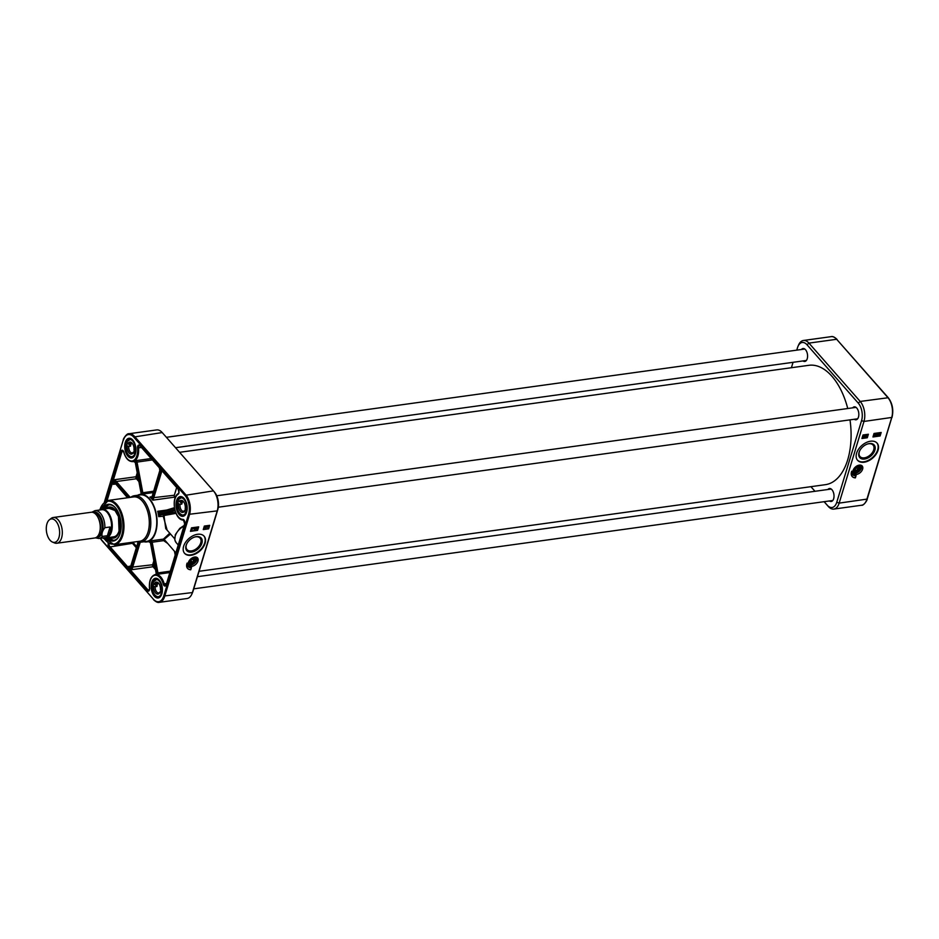 <?xml version="1.0" encoding="UTF-8"?>
<svg xmlns="http://www.w3.org/2000/svg" width="939" height="939" viewBox="0 0 939 939"><rect width="100%" height="100%" fill="white"/><g stroke="black" fill="none" stroke-linecap="round" stroke-linejoin="round"><path stroke-width="1.41" d="M847.741 408.524A60.26 33.252 -97.9 0 0 831.931 376.281A60.26 33.252 -97.9 0 0 808.878 365.306L179.572 452.316M199.068 571.288L825.381 484.677A60.26 33.252 -97.9 0 0 849.995 419.862M52.502 542.085L54.497 542.918A12.993 7.172 -97.9 0 0 56.774 543.247L94.71 538A12.993 7.172 -97.9 0 0 100.039 524.15A12.993 7.172 -97.9 0 0 91.153 512.26L53.218 517.506A12.993 7.172 -97.9 0 0 51.117 518.445L49.415 519.783A11.831 6.538 -97.9 0 0 46.95 523.821A11.831 6.538 -97.9 0 0 52.502 542.085A11.831 6.538 -97.9 0 0 59.427 529.76A11.831 6.538 -97.9 0 0 49.415 519.783M110.051 526.979C111.072 530.57 110.192 533.481 107.386 535.735L102.21 536.451C101.482 533.763 102.374 530.84 104.863 527.706L110.051 526.979L107.386 535.735M95.391 537.847L98.877 538.517L105.544 537.589A14.073 7.77 -97.9 0 0 111.318 522.589A14.073 7.77 -97.9 0 0 101.694 509.713L95.015 510.64L91.846 512.225M104.311 537.765A14.437 7.97 -97.9 0 0 106.119 537.883A14.437 7.97 -97.9 0 0 112.023 522.495A14.437 7.97 -97.9 0 0 102.163 509.29A14.437 7.97 -97.9 0 0 100.461 509.889M56.774 543.247A12.993 7.172 -97.9 0 0 62.103 529.396A12.993 7.172 -97.9 0 0 53.218 517.506M194.361 537.12A8.697 5.564 -41.3 0 1 195.699 536.826A8.697 5.564 -41.3 0 1 200.089 538.117A8.697 5.564 -41.3 0 1 199.42 545.582A8.697 5.564 -41.3 0 1 191.415 550.9A8.697 5.564 -41.3 0 1 187.025 549.608A8.697 5.564 -41.3 0 1 186.767 543.798M191.65 552.097A9.566 6.115 138.7 0 0 202.108 542.449A9.566 6.115 138.7 0 0 194.619 537.038A9.566 6.115 138.7 0 0 186.65 544.033A9.566 6.115 138.7 0 0 191.65 552.097M184.431 553.141A12.993 8.31 138.7 0 0 199.479 550.606A12.993 8.31 138.7 0 0 203.927 536.005M197.554 534.279A12.993 8.31 -41.3 0 1 204.127 536.204A12.993 8.31 -41.3 0 1 199.843 551.017A12.993 8.31 -41.3 0 1 184.607 553.353A12.993 8.31 -41.3 0 1 185.617 542.214A12.993 8.31 -41.3 0 1 197.554 534.279M128.96 433.748L156.672 429.921A14.437 7.97 82.1 0 1 162.201 432.55L213.446 490.874A14.437 7.97 82.1 0 1 213.646 491.109A14.437 7.97 82.1 0 1 217.226 510.875L192.413 592.556A14.437 7.97 82.1 0 1 191.791 594.211A14.437 7.97 82.1 0 1 187.072 598.519L159.348 602.345A14.437 7.97 -97.9 0 0 164.689 596.382L189.502 514.713A14.437 7.97 -97.9 0 0 185.734 494.712L134.477 436.377A14.437 7.97 -97.9 0 0 128.96 433.748C126.906 433.02 122.903 439.147 123.291 439.922L123.537 439.722M187.119 563.083A7.219 4.613 138.7 0 0 187.8 566.463A7.219 4.613 138.7 0 0 191.45 567.532L190.77 569.773A8.662 5.54 -41.3 0 1 187.554 568.424A8.662 5.54 -41.3 0 1 187.119 563.083M197.601 530.359L190.453 531.345L191.509 527.847L198.669 526.861L197.601 530.359L198.411 526.896M208.634 528.833L203.27 529.573L204.326 526.075L209.69 525.335L208.634 528.833L209.432 525.371M194.631 557.038A5.775 3.697 -41.3 0 1 197.554 557.895A5.775 3.697 -41.3 0 1 195.652 564.48A5.775 3.697 -41.3 0 1 188.88 565.513A5.775 3.697 -41.3 0 1 189.326 560.56A5.775 3.697 -41.3 0 1 194.631 557.038M188.446 564.785A5.775 3.697 138.7 0 0 194.561 563.224A5.775 3.697 138.7 0 0 196.897 557.367M188.434 562.414A4.331 2.77 138.7 0 0 188.868 563.306A4.331 2.77 138.7 0 0 191.051 563.952A4.331 2.77 138.7 0 0 195.03 561.311A4.331 2.77 138.7 0 0 195.371 557.59A4.331 2.77 138.7 0 0 194.537 557.05M195.359 557.578A4.331 2.77 -41.3 0 1 195.641 560.008A4.331 2.77 -41.3 0 1 191.227 563.893A4.331 2.77 -41.3 0 1 191.028 563.928A4.331 2.77 -41.3 0 1 188.856 563.294M191.791 594.211L192.448 592.755A12.63 6.972 -97.9 0 0 192.988 591.3L217.801 509.631A12.63 6.972 -97.9 0 0 214.667 492.329A12.63 6.972 -97.9 0 0 214.491 492.13M130.932 566.205L128.819 566.358L130.627 566.874L130.767 566.076L128.819 566.358L131.742 569.691L132.481 567.966A1.444 0.798 82.1 0 1 132.563 567.532L140.24 542.237M175.722 552.731L164.184 539.397L170.511 534.033M166.731 510.053L157.717 511.297L159.125 512.964A2.16 1.197 -97.9 0 0 159.442 512.94A0.716 0.599 72.9 0 1 159.83 512.166L174.408 507.694L159.9 512.154A0.716 0.599 72.9 0 0 159.83 512.166A1.444 0.798 82.1 0 1 159.689 512.166L157.717 511.309A23.991 13.24 82.1 0 1 158.714 516.638L160.24 515.088L159.419 514.525L158.714 516.638L164.067 516.133L164.677 515.382L164.102 514.478L163.186 516.016L167.165 530.218M164.677 515.382L175.992 513.351M164.184 539.397A0.716 0.704 14.6 0 0 163.421 539.115L163.656 540.629L164.595 540.054M169.783 533.199L163.421 539.115L151.39 540.77L151.12 541.85A2.16 1.197 -97.9 0 0 151.179 542.425L156.966 573.083A2.16 1.197 -97.9 0 0 157.083 573.529L157.646 574.245L158.022 573.177L157.083 573.529A14.437 7.97 -97.9 0 0 156.261 573.788A2.16 1.197 -97.9 0 0 156.203 573.318L150.416 542.66A2.16 1.197 -97.9 0 0 150.263 542.108L148.491 541.662A23.991 13.24 82.1 0 0 148.808 541.627A23.991 13.24 82.1 0 0 151.39 540.77L152.118 541.838L151.12 541.85A24.719 13.639 -97.9 0 1 150.263 542.108L150.334 542.343M155.897 574.41L156.203 573.318M175.159 497.905A23.991 13.24 -97.9 0 0 174.642 497.13A1.444 0.798 82.1 0 1 174.337 495.24L176.602 487.775M161.097 470.122L152.693 497.764A2.16 1.197 -97.9 0 0 152.588 498.269L152.764 500.158L153.585 498.433A1.444 0.798 82.1 0 1 153.656 498.093L161.884 471.014M143.996 541.744A23.991 13.24 -97.9 0 0 146.848 541.897A23.991 13.24 -97.9 0 0 157.013 524.537A23.991 13.24 -97.9 0 0 149.454 498.738A23.991 13.24 -97.9 0 0 140.275 494.36A23.991 13.24 -97.9 0 0 137.575 495.287M140.275 494.36L142.235 494.09A23.991 13.24 82.1 0 1 142.564 494.055L142.904 493.057L141.977 493.445L142.564 494.055L153.092 492.599M159.83 470.427L159.407 468.197M134.383 495.722L140.345 494.9A23.452 12.946 82.1 0 1 149.313 499.172A23.452 12.946 82.1 0 1 156.707 524.396A23.452 12.946 82.1 0 1 146.766 541.357L140.815 542.19A23.452 12.946 -97.9 0 0 150.745 525.218A23.452 12.946 -97.9 0 0 143.362 499.994A23.452 12.946 -97.9 0 0 134.383 495.722A23.452 12.946 -97.9 0 0 130.685 497.33M136.812 541.65A23.452 12.946 -97.9 0 0 140.815 542.19M103.513 537.871L114.429 544.737L139.77 541.24A22.372 12.348 -97.9 0 0 149.242 525.054A22.372 12.348 -97.9 0 0 142.2 500.992A22.372 12.348 -97.9 0 0 133.643 496.919L108.302 500.428L99.663 509.994M140.768 494.29L141.12 493.703A2.16 1.197 -97.9 0 0 141.061 493.128L135.275 462.469A2.16 1.197 -97.9 0 0 135.157 462.023L133.42 461.472M142.904 493.057A1.444 0.798 82.1 0 1 142.81 492.693L137.024 462.035A1.444 0.798 82.1 0 1 136.977 461.718L136.19 460.615L135.979 461.765A2.16 1.197 -97.9 0 0 136.038 462.234L141.824 492.893A2.16 1.197 -97.9 0 0 141.977 493.445A24.719 13.639 -97.9 0 0 141.12 493.703L141.061 493.128M152.071 496.708L149.994 497.013L151.778 497.341L152.106 496.449M116.096 481.179L114.746 479.688L115.215 481.672L116.096 481.179A1.444 0.798 82.1 0 0 116.319 481.531L136.413 478.749L138.714 481.378M130.251 497.388L116.319 481.531L115.544 482.188A2.16 1.197 -97.9 0 1 115.215 481.672L113.337 484.36L115.344 483.655M174.642 538.728L165.745 528.61L164.067 516.133M159.689 512.166A0.716 0.587 100.1 0 0 159.125 512.964A24.719 13.639 -97.9 0 1 159.419 514.525A2.16 1.197 -97.9 0 1 159.712 514.361L174.795 509.724M160.358 469.289L151.965 496.931A2.16 1.197 -97.9 0 1 151.778 497.341A24.719 13.639 -97.9 0 1 152.588 498.269L153.585 498.433M151.825 496.766L150.005 497.024A23.991 13.24 82.1 0 1 152.764 500.158L174.642 497.13M136.977 461.718L135.979 461.765A14.437 7.97 -97.9 0 1 135.157 462.023L135.216 462.223M141.12 493.585L140.052 494.771M137.153 473.068L136.026 476.754L114.746 479.688L113.337 484.36L115.509 484.055M127.81 497.729L115.192 483.362A2.16 1.197 -97.9 0 0 114.793 483.045L115.614 483.855M139.183 542.226L131.601 567.191A2.16 1.197 -97.9 0 0 131.483 567.849L131.742 569.691L153.022 566.757L155.334 569.386M138.244 542.085L130.861 566.37A2.16 1.197 -97.9 0 1 130.627 566.874L132.481 567.966M203.34 529.326L208.446 528.622M190.523 531.098L197.425 530.148M207.167 527.096L206.451 527.002L207.613 525.617M207.719 526.638L207.249 527.483M205.735 527.718L206.979 525.817L205.653 527.448M205.782 527.225L206.615 525.758M205.019 527.824L205.711 526.439L204.878 526.568L205.946 526.415L205.019 527.824L204.456 527.237L205.16 526.767M205.148 526.979L205.359 526.04M204.878 526.568L205.406 525.863M208.352 526.251L208.317 525.523M208.751 526.192L209.127 525.547L208.622 525.934M197.284 527.037L197.601 527.859L197.284 527.037L196.427 528.023L197.436 527.213L197.742 528.023L196.885 528.997L196.58 528.188M196.885 528.997L196.427 528.023M193.774 527.659L191.685 529.76L193.857 527.741M191.603 529.666L191.72 528.657L193.54 527.565M194.15 529.35L194.314 528.152M194.044 528.293L194.76 527.577M196.251 527.812L195.535 529.185L196.075 527.472M195.265 528.141L196.274 528.504M195.535 529.185L195.441 527.495L196.474 527.765M206.603 527.178L207.812 525.734L207.895 526.802M195.347 528.634L195.664 528.047M193.364 528.199L192.155 529.326L193.364 528.199M193.305 528.094L192.084 529.22L193.305 528.094M192.084 528.927L193.082 527.988M192.155 529.232L193.223 528.035M197.296 527.049L197.742 528.023M196.803 528.152L197.378 527.389L197.519 528.058L196.803 528.657L197.225 527.225M196.662 527.988L196.803 528.657M190.77 569.773L191.192 567.567M187.706 566.358A7.219 4.613 -41.3 0 1 187.612 566.252A7.219 4.613 -41.3 0 1 186.814 563.999M187.46 568.318A8.662 5.54 138.7 0 0 190.582 569.562M106.377 537.836A18.545 10.235 -97.9 0 0 119.394 535.512A18.545 10.235 -97.9 0 0 115.579 507.964A18.545 10.235 -97.9 0 0 115.333 507.67A18.545 10.235 -97.9 0 0 102.433 509.243M103.29 509.126A18.041 9.953 82.1 0 1 108.724 504.736A18.041 9.953 82.1 0 1 115.626 508.022A18.041 9.953 82.1 0 1 115.72 508.14M119.476 535.3A18.041 9.953 82.1 0 1 113.666 540.477A18.041 9.953 82.1 0 1 107.246 537.718M103.548 509.091L108.865 504.713A18.041 9.953 -97.9 0 0 103.595 509.091A17.9 9.883 -97.9 0 1 113.408 506.027M117.821 537.965A17.9 9.883 -97.9 0 1 107.562 537.683A18.041 9.953 -97.9 0 0 113.807 540.453L107.504 537.683M109.969 537.343A15.693 8.662 -97.9 0 0 113.678 538.106A15.693 8.662 -97.9 0 0 119.335 531.65A15.693 8.662 -97.9 0 0 118.291 515.053A15.693 8.662 -97.9 0 0 109.382 507.013A15.693 8.662 -97.9 0 0 106.025 508.75M114.417 537.918A15.646 8.639 -97.9 0 1 111.541 537.131A14.942 8.24 -97.9 0 0 112.41 537.331A14.942 8.24 -97.9 0 0 119.84 521.415A14.942 8.24 -97.9 0 0 108.372 508.105A14.942 8.24 -97.9 0 0 107.586 508.539A15.646 8.639 -97.9 0 1 110.145 507.001M162.177 591.629L161.954 591.417A4.988 2.758 -97.9 0 0 161.978 591.37L160.17 591.664A4.988 2.758 82.1 0 1 158.656 592.92A4.988 2.758 82.1 0 1 155.17 586.722L153.679 586.265A6.08 3.357 -97.9 0 0 155.815 593.248A6.08 3.357 -97.9 0 0 159.865 592.368L160.17 591.664M154.278 583.823L152.904 582.45A8.662 4.777 82.1 0 1 158.879 580.748A8.662 4.777 82.1 0 1 161.848 591.288L160.463 589.915A6.08 3.357 -97.9 0 0 158.644 583.283A6.08 3.357 -97.9 0 0 154.278 583.823L157.552 584.023A4.988 2.758 -97.9 0 0 156.954 586.476L155.17 586.722M155.768 584.269A4.988 2.758 82.1 0 1 157.282 583.025A4.988 2.758 82.1 0 1 158.961 583.694M153.679 586.265L152.411 584.668L154.794 584.34A9.026 4.977 82.1 0 1 154.841 583.988M161.731 593.882L159.865 592.368M161.25 593.73A8.662 4.777 82.1 0 1 155.275 595.443A8.662 4.777 82.1 0 1 152.306 584.903L152.411 584.668M156.954 586.476L154.794 584.34M184.69 510.452A4.988 2.758 82.1 0 1 183.469 511.239A4.988 2.758 82.1 0 1 180.053 504.325L178.61 503.727A6.08 3.357 -97.9 0 0 180.147 511.027A6.08 3.357 -97.9 0 0 184.337 511.297L186.039 510.276M184.197 498.867A9.026 4.977 -97.9 0 0 180.945 497.447A9.026 4.977 -97.9 0 0 178.281 499.571L178.152 499.841A8.662 4.777 82.1 0 1 184.373 499.853A8.662 4.777 82.1 0 1 186.45 510.804L185.171 509.114A6.08 3.357 -97.9 0 0 183.457 501.602A6.08 3.357 -97.9 0 0 179.443 501.543L182.659 501.884A4.988 2.758 -97.9 0 0 181.837 504.079L180.053 504.325M180.875 502.13A4.988 2.758 82.1 0 1 182.096 501.356A4.988 2.758 82.1 0 1 183.774 502.013M179.748 513.398A9.026 4.977 -97.9 0 0 183.422 515.311A9.026 4.977 -97.9 0 0 186.098 513.187L184.337 511.297M178.61 503.727L177.33 502.036L179.396 501.485M178.281 499.571L179.443 501.543M185.617 512.999A8.662 4.777 82.1 0 1 179.408 512.987A8.662 4.777 82.1 0 1 177.33 502.036L177.448 501.755M181.837 504.079L180.135 501.825M133.62 451.859A4.988 2.758 82.1 0 1 132.211 452.903A4.988 2.758 82.1 0 1 128.749 446.412L127.281 445.896A6.08 3.357 -97.9 0 0 129.171 453.032A6.08 3.357 -97.9 0 0 133.291 452.621L135.216 451.636M132.951 440.532A9.026 4.977 -97.9 0 0 129.699 439.112A9.026 4.977 -97.9 0 0 126.742 441.8L126.636 442.046A8.662 4.777 82.1 0 1 132.728 441.037A8.662 4.777 82.1 0 1 135.333 451.776L133.995 450.274A6.08 3.357 -97.9 0 0 132.211 443.267A6.08 3.357 -97.9 0 0 127.974 443.548L131.237 443.818A4.988 2.758 -97.9 0 0 130.533 446.166L128.749 446.412M129.441 444.065A4.988 2.758 82.1 0 1 130.85 443.02A4.988 2.758 82.1 0 1 132.528 443.689M127.281 445.896L126.049 444.147L128.432 443.818A9.026 4.977 82.1 0 1 128.455 443.713M126.742 441.8L127.974 443.548M135.122 454.288L133.291 452.621M134.641 454.124A8.662 4.777 82.1 0 1 128.549 455.133A8.662 4.777 82.1 0 1 125.943 444.393L126.049 444.147M130.533 446.166L128.432 443.818M190.629 559.069A3.181 2.031 138.7 0 0 189.678 560.348A3.181 2.031 138.7 0 0 190.887 563.048A3.181 2.031 138.7 0 0 194.561 560.548A3.181 2.031 138.7 0 0 193.34 557.86A3.181 2.031 138.7 0 0 192.331 558.024A3.181 2.031 138.7 0 0 190.946 558.787M192.26 558.048A2.958 1.89 -41.3 0 1 193.152 557.919A2.958 1.89 -41.3 0 1 194.232 558.376A2.958 1.89 -41.3 0 1 194.479 558.822M190.194 562.59A2.958 1.89 -41.3 0 1 189.784 562.285A2.958 1.89 -41.3 0 1 189.713 560.29M194.35 560.653A2.887 1.843 138.7 0 0 194.373 560.595A2.887 1.843 138.7 0 0 194.326 558.588A2.887 1.843 138.7 0 0 190.934 559.104A2.887 1.843 138.7 0 0 189.983 562.402A2.887 1.843 138.7 0 0 191.967 562.707A2.887 1.843 138.7 0 0 192.037 562.684M192.319 562.578A2.664 1.714 -41.3 0 1 192.096 562.661A2.664 1.714 -41.3 0 1 190.018 561.099A2.664 1.714 -41.3 0 1 193.035 558.447A2.664 1.714 -41.3 0 1 194.314 560.712A2.664 1.714 -41.3 0 1 192.319 562.578M193.845 560.747L192.307 562.156L190.734 562.027L190.699 560.489L192.225 559.092L193.798 559.21L193.845 560.747L192.389 559.104M192.307 562.156L190.781 560.419M864.15 462.223A12.993 8.31 -41.3 0 1 857.577 460.298A12.993 8.31 -41.3 0 1 861.849 445.473A12.993 8.31 -41.3 0 1 877.096 443.149A12.993 8.31 -41.3 0 1 876.087 454.288A12.993 8.31 -41.3 0 1 864.15 462.223M857.401 460.075A12.993 8.31 138.7 0 0 863.774 461.8A12.993 8.31 138.7 0 0 875.594 454.042A12.993 8.31 138.7 0 0 876.909 442.938M859.983 465.674A4.331 2.77 -41.3 0 1 860.277 468.103A4.331 2.77 -41.3 0 1 859.49 469.582A4.331 2.77 -41.3 0 1 855.852 471.988A4.331 2.77 -41.3 0 1 853.481 471.39A4.331 2.77 138.7 0 0 858.575 470.627A4.331 2.77 138.7 0 0 859.995 465.685A4.331 2.77 138.7 0 0 859.162 465.145M853.058 470.509A4.331 2.77 138.7 0 0 853.492 471.401M856.427 474.465A5.775 3.697 -41.3 0 1 853.504 473.608A5.775 3.697 -41.3 0 1 855.406 467.023A5.775 3.697 -41.3 0 1 862.178 465.99A5.775 3.697 -41.3 0 1 861.732 470.944A5.775 3.697 -41.3 0 1 856.427 474.465M853.07 472.88A5.775 3.697 138.7 0 0 855.335 473.221A5.775 3.697 138.7 0 0 860.253 470.204A5.775 3.697 138.7 0 0 861.521 465.462M853.152 407.772A6.315 3.486 82.1 0 1 854.467 407.045A6.315 3.486 82.1 0 1 856.884 408.195A6.315 3.486 82.1 0 1 856.908 408.219M858.234 417.749A6.315 3.486 82.1 0 1 856.204 419.545A6.315 3.486 82.1 0 1 854.725 419.205M854.279 419.275A6.526 3.603 -97.9 0 0 858.187 417.843A6.526 3.603 -97.9 0 0 856.849 408.148A6.526 3.603 -97.9 0 0 856.767 408.042A6.526 3.603 -97.9 0 0 852.694 407.831M832.071 489.865A6.315 3.486 82.1 0 1 832.095 489.888A6.315 3.486 82.1 0 0 829.653 488.714A6.315 3.486 82.1 0 0 828.339 489.442M833.421 499.431A6.315 3.486 82.1 0 1 831.391 501.226A6.315 3.486 82.1 0 1 829.912 500.886M829.466 500.945A6.526 3.603 -97.9 0 0 833.374 499.513A6.526 3.603 -97.9 0 0 832.036 489.818A6.526 3.603 -97.9 0 0 831.954 489.712A6.526 3.603 -97.9 0 0 827.881 489.501M801.894 349.437A6.315 3.486 82.1 0 1 803.221 348.709A6.315 3.486 82.1 0 1 805.639 349.86A6.315 3.486 82.1 0 1 805.662 349.883M806.977 359.426A6.315 3.486 82.1 0 1 804.946 361.222A6.315 3.486 82.1 0 1 803.479 360.869M803.033 360.94A6.526 3.603 -97.9 0 0 806.941 359.508A6.526 3.603 -97.9 0 0 805.603 349.813A6.526 3.603 -97.9 0 0 805.509 349.707A6.526 3.603 -97.9 0 0 801.448 349.496M796.753 350.153L797.504 347.7A12.63 6.972 82.1 0 1 798.044 346.245A12.63 6.972 82.1 0 1 807.012 344.777L858.258 403.113A12.63 6.972 82.1 0 1 861.568 420.613L836.755 502.283A12.63 6.972 82.1 0 1 827.247 505.205L824.149 501.684M791.413 367.712L793.056 362.313M810.909 486.684L814.97 491.297L810.956 486.672M824.102 501.684L828.292 506.45A14.437 7.97 -97.9 0 0 833.809 509.079A14.437 7.97 -97.9 0 0 839.161 503.116L863.974 421.447A14.437 7.97 -97.9 0 0 860.194 401.446L808.937 343.111A14.437 7.97 -97.9 0 0 803.42 340.481A14.437 7.97 -97.9 0 0 798.69 344.789L798.044 346.245M851.743 471.178A7.219 4.613 138.7 0 0 852.424 474.559A7.219 4.613 138.7 0 0 856.075 475.627L855.394 477.869A8.662 5.54 -41.3 0 1 852.178 476.519A8.662 5.54 -41.3 0 1 851.743 471.178M874.021 433.466L881.169 432.48L880.113 435.978L872.953 436.975L874.021 433.466M863 434.992L868.364 434.252L867.296 437.75L861.932 438.501L863 434.992M867.296 437.75L868.106 434.288M862.002 438.255L867.108 437.551M878.916 434.288L879.491 433.525M880.113 435.978L880.923 432.515M873.035 436.729L879.925 435.778M865.382 436.764L866.638 435.121L866.251 437.034L865.441 436.565L866.791 435.285M864.573 436.811L865.77 435.403M863.81 437.41L864.502 436.025L863.669 436.154L864.725 436.001L863.81 437.41L863.246 436.823L863.95 436.353M863.939 436.565L864.15 435.626M863.669 436.154L864.197 435.45L864.725 436.001M874.409 435.532L875.477 434.334M874.35 435.215L875.348 434.288M879.15 435.297L878.693 434.311L879.55 433.337L879.855 434.158L879.69 433.513L879.15 435.297L879.69 433.513L880.007 434.323M873.857 435.966L875.125 433.935L876.122 434.041L875.841 434.886L873.951 436.048L876.122 434.041M876.404 435.649L876.568 434.452M876.31 434.593L877.155 433.853M878.505 434.111L877.789 435.485L878.329 433.771M877.531 434.44L878.528 434.804M877.789 435.485L877.695 433.783L878.728 434.064M866.228 436.459L866.462 435.661L866.075 436.283M877.601 434.933L878.305 434.851L877.695 435.144M875.629 434.499L874.42 435.626L875.629 434.499M875.559 434.393L874.35 435.52L875.559 434.393M879.068 434.452L879.643 433.689L879.784 434.358L879.057 434.957M852.33 474.453A7.219 4.613 -41.3 0 1 852.236 474.348A7.219 4.613 -41.3 0 1 851.45 472.094M852.084 476.413A8.662 5.54 138.7 0 0 855.206 477.658L855.816 475.662M867.343 444.065A8.697 5.564 -41.3 0 1 868.669 443.771A8.697 5.564 -41.3 0 1 873.07 445.063A8.697 5.564 -41.3 0 1 872.39 452.528A8.697 5.564 -41.3 0 1 864.396 457.833A8.697 5.564 -41.3 0 1 859.995 456.542A8.697 5.564 -41.3 0 1 859.737 450.732M869.314 443.572A9.566 6.115 138.7 0 0 867.589 443.971A9.566 6.115 138.7 0 0 859.619 450.978A9.566 6.115 138.7 0 0 863.68 459.112A9.566 6.115 138.7 0 0 874.714 450.685A9.566 6.115 138.7 0 0 869.314 443.572M859.173 467.587A2.664 1.714 -41.3 0 1 858.939 468.807A2.664 1.714 -41.3 0 1 856.72 470.756A2.664 1.714 -41.3 0 1 854.596 469.606A2.664 1.714 -41.3 0 1 856.767 466.789A2.664 1.714 -41.3 0 1 859.173 467.587M857.6 467.012L858.68 467.833L857.964 469.535L856.18 470.416L855.112 469.594L855.816 467.904L857.6 467.012M858.974 468.749A2.887 1.843 138.7 0 0 858.997 468.69A2.887 1.843 138.7 0 0 859.255 467.364A2.887 1.843 138.7 0 0 858.95 466.683A2.887 1.843 138.7 0 0 855.57 467.199A2.887 1.843 138.7 0 0 854.619 470.498A2.887 1.843 138.7 0 0 856.591 470.803A2.887 1.843 138.7 0 0 856.661 470.779M857.964 469.535L856.321 467.657M856.18 470.416L855.229 469.324M855.253 467.164A3.181 2.031 138.7 0 0 854.314 468.444A3.181 2.031 138.7 0 0 855.194 471.108A3.181 2.031 138.7 0 0 858.774 469.324A3.181 2.031 138.7 0 0 859.291 466.671A3.181 2.031 138.7 0 0 856.955 466.12A3.181 2.031 138.7 0 0 855.57 466.883M854.819 470.685A2.958 1.89 -41.3 0 1 854.42 470.38A2.958 1.89 -41.3 0 1 854.337 468.385M856.896 466.143A2.958 1.89 -41.3 0 1 858.856 466.472A2.958 1.89 -41.3 0 1 859.115 466.918M99.628 532.272A11.831 6.538 -97.9 0 0 97.445 516.438M94.287 513.034A11.831 6.538 82.1 0 1 101.87 523.892A11.831 6.538 82.1 0 1 97.527 536.404M96.846 537.049A12.407 6.855 -97.9 0 0 102.656 523.786A12.407 6.855 -97.9 0 0 93.466 512.6M92.961 512.424A12.77 7.054 82.1 0 1 102.856 523.762A12.77 7.054 82.1 0 1 96.412 537.354M98.877 538.517A14.073 7.77 -97.9 0 0 102.21 536.451M104.863 527.706A14.073 7.77 -97.9 0 0 95.015 510.64M192.988 591.3L192.413 592.556L163.726 596.054A13.709 7.571 82.1 0 1 153.409 599.223L102.574 541.38M217.801 509.631L217.226 510.875L188.551 514.372L163.726 596.054M162.201 432.55L133.702 437.046L184.96 495.381L213.446 490.874M100.227 538.329L153.832 599.716A14.437 7.97 -97.9 0 0 159.348 602.345C157.811 602.826 155.851 601.911 153.468 599.61L153.409 599.223M184.96 495.381A13.709 7.571 82.1 0 1 188.551 514.372M104.616 502.001L123.291 439.922L104.37 502.189M123.385 440.215A13.709 7.571 82.1 0 1 133.702 437.046M102.163 540.887A13.709 7.571 82.1 0 1 100.391 538.305M159.219 580.079A9.953 5.493 -97.9 0 0 151.179 587.18A9.953 5.493 -97.9 0 0 159.923 597.134A9.953 5.493 -97.9 0 0 159.219 580.079M132.786 440.074A9.953 5.493 -97.9 0 0 124.746 447.175A9.953 5.493 -97.9 0 0 133.491 457.129A9.953 5.493 -97.9 0 0 132.786 440.074M103.149 537.93A9.953 5.493 -97.9 0 0 104.182 538.869M184.032 498.409A9.953 5.493 -97.9 0 0 175.992 505.511A9.953 5.493 -97.9 0 0 184.737 515.464A9.953 5.493 -97.9 0 0 184.032 498.409M108.267 543.059A2.887 1.596 -97.9 0 0 109.006 547.108L147.27 590.654A2.887 1.596 -97.9 0 0 148.961 590.866A2.887 1.596 -97.9 0 0 149.571 588.284A12.993 7.172 82.1 0 1 154.372 575.407A12.993 7.172 82.1 0 1 163.245 584.093A2.887 1.596 -97.9 0 0 164.712 586.03A2.887 1.596 -97.9 0 0 166.144 584.868L184.666 523.903A2.887 1.596 -97.9 0 0 184.502 520.899A2.887 1.596 -97.9 0 0 182.905 519.361A12.993 7.172 82.1 0 1 174.677 508.586A12.993 7.172 82.1 0 1 178.164 494.207A2.887 1.596 -97.9 0 0 179.02 491.919A2.887 1.596 -97.9 0 0 178.105 489.149L139.852 445.602A2.887 1.596 -97.9 0 0 138.15 445.391A2.887 1.596 -97.9 0 0 137.54 447.973A12.993 7.172 82.1 0 1 132.739 460.861A12.993 7.172 82.1 0 1 123.866 452.164A2.887 1.596 -97.9 0 0 122.399 450.227A2.887 1.596 -97.9 0 0 120.967 451.401L105.837 501.226M135.063 454.781A9.378 5.176 82.1 0 1 132.106 457.352A9.378 5.176 82.1 0 1 125.685 448.772A9.378 5.176 82.1 0 1 129.535 438.771A9.378 5.176 82.1 0 1 133.08 440.438M186.321 513.117A9.378 5.176 82.1 0 1 183.351 515.687A9.378 5.176 82.1 0 1 176.943 507.107A9.378 5.176 82.1 0 1 180.781 497.107A9.378 5.176 82.1 0 1 184.337 498.773M161.508 594.786A9.378 5.176 82.1 0 1 158.538 597.357A9.378 5.176 82.1 0 1 152.118 588.776A9.378 5.176 82.1 0 1 155.968 578.776A9.378 5.176 82.1 0 1 159.524 580.443M109.006 547.108L132.434 543.317L136.331 547.754M149.77 588.213L148.867 590.385A2.16 1.197 82.1 0 1 148.033 589.985L147.27 590.654M149.301 589.821L148.033 589.985L109.781 546.451A2.16 1.197 82.1 0 1 109.17 543.622M154.958 567.414L153.609 565.09L154.172 563.236M151.191 541.287L151.907 541.193M153.761 561.076L152.646 564.75L131.601 567.191M153.609 565.09L152.646 564.75A1.444 0.798 -97.9 0 0 153.022 566.757L153.796 566.088M131.918 542.319A2.16 1.197 -97.9 0 0 132.434 543.317L133.209 542.648A1.444 0.798 82.1 0 1 132.927 542.179M136.683 546.604L133.209 542.648M166.297 584.387L165.569 585.255A2.16 1.197 82.1 0 1 164.196 583.788A13.709 7.571 -97.9 0 0 155.498 574.468L156.86 574.281A13.709 7.571 82.1 0 1 157.646 574.245L169.689 572.579M163.245 584.093L166.379 583.483M178.117 544.866L176.18 542.672A12.266 7.852 -41.3 0 1 183.786 526.204M184.654 521.943L182.917 519.983M175.511 512.142L160.44 514.983L174.994 510.511M170.112 571.205L157.952 572.884L152.165 542.226L163.656 540.629L167.388 543.235M174.49 551.322L175.124 554.691M174.337 495.24L152.693 497.764M159.442 512.94L174.501 508.316M138.35 479.406L137.176 478.08L137.552 475.228M153.515 491.214L141.824 492.893M136.038 462.234L152.153 459.946M150.956 458.572L136.19 460.615A13.709 7.571 82.1 0 1 134.183 461.436L132.81 461.624A13.709 7.571 -97.9 0 0 138.538 447.88L141.226 447.504M136.988 477.082L136.026 476.754A1.444 0.798 -97.9 0 0 136.413 478.749L137.176 478.08M160.24 515.088A1.444 0.798 82.1 0 1 160.44 514.983A0.716 0.599 -107.1 0 1 159.712 514.361M151.965 496.931L160.229 469.124M141.073 493.186L135.275 462.469M135.286 462.528L133.667 461.472M115.544 482.188L129.042 497.553M115.192 483.362L127.551 497.764M158.022 573.177A1.444 0.798 82.1 0 1 157.952 572.884L156.966 573.083M151.179 542.425L152.165 542.226A1.444 0.798 82.1 0 1 152.118 541.838M156.214 573.377L150.416 542.66M150.428 542.719L148.644 541.65M107.058 500.71L121.929 451.729L123.467 451.518M120.967 451.401L121.929 451.729A2.16 1.197 82.1 0 1 122.739 450.837L123.866 452.164M137.54 447.973L138.538 447.88A2.16 1.197 82.1 0 1 139.442 445.708L139.852 445.602M155.498 574.468C150.968 575.912 148.949 580.513 149.454 588.284L149.571 588.284M184.772 523.422L166.144 584.868M183.575 519.995A0.716 0.599 -91.2 0 1 183.516 520.006L184.666 523.903M178.563 493.445L178.375 493.515C170.475 497.717 174.736 520.781 183.516 520.006A0.716 0.599 -91.2 0 1 182.905 519.361M178.457 489.653L178.164 489.548C178.985 491.684 179.056 493.01 178.375 493.515L178.164 494.207M140.263 446.107L178.105 489.149M123.913 452.328L123.772 452.281C125.697 458.537 128.713 461.659 132.81 461.624M114.429 544.737A22.372 12.348 -97.9 0 0 123.913 528.551A22.372 12.348 -97.9 0 0 116.859 504.501A22.372 12.348 -97.9 0 0 108.302 500.428M99.851 509.971A21.644 11.949 82.1 0 1 116.096 505.159A21.644 11.949 82.1 0 1 121.272 536.58A21.644 11.949 82.1 0 1 103.701 537.847M112.41 537.331L113.654 537.507A15.282 8.439 -97.9 0 0 115.462 537.425M111.283 507.189A15.282 8.439 -97.9 0 0 109.511 507.6L108.372 508.105M112.269 537.026A14.648 8.087 -97.9 0 0 119.1 531.005A14.648 8.087 -97.9 0 0 117.598 514.326A14.648 8.087 -97.9 0 0 108.314 508.433M114.675 510.077A14.437 7.97 -97.9 0 0 109.757 508.234M113.713 536.826A14.437 7.97 -97.9 0 0 117.95 533.716M154.935 595.08A9.026 4.977 -97.9 0 0 158.609 596.993A9.026 4.977 -97.9 0 0 161.344 594.739M159.384 580.537A9.026 4.977 -97.9 0 0 156.132 579.117A9.026 4.977 -97.9 0 0 153.116 581.957M128.49 455.075A9.026 4.977 -97.9 0 0 132.176 456.976A9.026 4.977 -97.9 0 0 134.911 454.734M194.314 557.085A4.226 2.7 -41.3 0 1 193.904 562.484A4.226 2.7 -41.3 0 1 188.504 562.203M807.012 344.777L808.937 343.111L836.661 339.284L887.907 397.62A14.437 7.97 82.1 0 1 891.686 417.62L866.873 499.29A14.437 7.97 82.1 0 1 861.533 505.252L833.809 509.079M858.258 403.113L860.194 401.446L888.271 397.725L836.661 339.284A14.437 7.97 82.1 0 0 831.144 336.655C832.635 336.162 834.607 337.078 837.025 339.39L837.083 339.765M827.247 505.205L828.292 506.45M836.755 502.283L839.161 503.116L867.202 499.079L891.921 417.116A13.709 7.571 -97.9 0 0 888.329 398.113L888.271 397.725C892.473 403.406 893.717 409.967 892.015 417.409L863.974 421.447L861.568 420.613M867.108 498.785L867.202 499.079C867.589 499.83 863.61 505.968 861.533 505.252M858.95 465.181A4.226 2.7 -41.3 0 1 859.455 469.582A4.226 2.7 -41.3 0 1 855.617 471.977A4.226 2.7 -41.3 0 1 853.128 470.298M110.039 508.199L102.163 509.29M113.995 536.791L106.119 537.883M214.667 492.329L213.646 491.109M132.106 457.352C136.707 454.007 136.953 448.361 132.833 440.391L129.535 438.771M183.351 515.687C187.953 512.342 188.199 506.696 184.079 498.726L180.781 497.107M158.538 597.357C163.14 594.023 163.386 588.366 159.266 580.396L155.968 578.776M176.18 542.672L174.795 539.866L175.311 534.678L179.819 528.328L183.974 525.582M146.848 541.897L148.808 541.627M138.068 542.049L130.767 566.076M155.334 574.844L156.144 573.752M109.135 508.386L114.992 510.499L118.467 516.544L119.065 530.911C117.762 534.866 115.755 536.85 113.067 536.85M157.329 578.952L152.846 582.309M159.794 596.817L158.609 596.993C154.172 596.159 152.059 592.086 152.247 584.786M182.143 497.283L178.128 499.654M184.619 515.147L183.422 515.311C178.563 514.126 176.52 509.654 177.283 501.872M130.897 438.947L126.589 441.882M133.361 456.812L132.176 456.976C127.563 456.014 125.474 451.776 125.885 444.264M195.641 560.008L191.227 563.893M831.132 489.055L197.425 576.687M832.717 500.499L193.727 588.847M855.945 407.385L216.745 495.769M857.53 418.817L218.329 507.213M804.7 349.05L166.391 437.316M806.272 360.482L175.523 447.703M803.42 340.481L831.144 336.655M855.852 471.988L859.49 469.582L860.277 468.103"/></g></svg>
